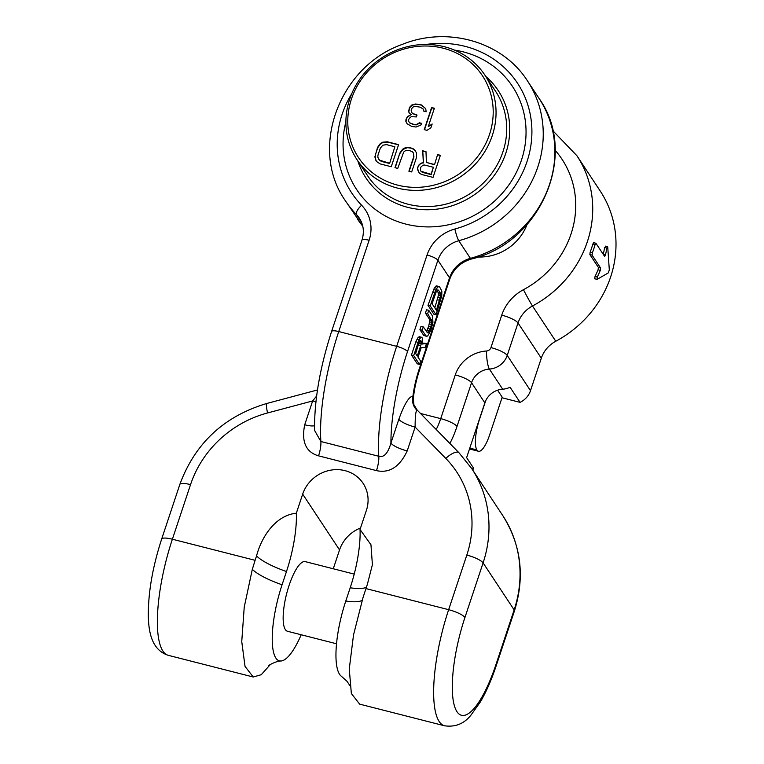 <?xml version="1.0" encoding="UTF-8"?>
<svg xmlns="http://www.w3.org/2000/svg" width="764" height="764" viewBox="0 0 764 764"><rect width="100%" height="100%" fill="white"/><g stroke="black" fill="none" stroke-linecap="round" stroke-linejoin="round"><path stroke-width="1.15" d="M315.933 401.673A14.373 3.409 18.4 0 1 312.638 400.947L316.621 396.01M314.501 425.672A14.373 3.409 18.4 0 1 304.712 424.784L312.638 400.947L267.553 412.961A14.373 1.786 -104.9 0 1 266.76 403.478C224.005 416.275 195.021 443.273 179.817 484.481L161.653 539.088C152.599 566.984 148.149 592.654 148.302 616.118C148.693 631.054 151.224 649.944 168.319 655.34A91.031 25.546 104.3 0 1 172.377 539.222L255.1 560.318L256.561 555.905C261.527 536.672 275.718 515.232 296.317 513.236L302.678 494.117A34.256 31.859 146.6 0 1 330.65 470.175A34.256 31.859 146.6 0 1 363.12 483.354A34.256 31.859 146.6 0 1 366.395 510.362L360.035 529.49L370.96 544.761L372.402 564.701L367.408 584.173L363.034 597.563L353.512 634.989L349.263 668.997L351.354 693.511L359.672 704.141L444.591 725.8A91.031 25.546 104.3 0 1 448.649 609.682A14.373 3.409 18.4 0 1 464.932 617.503A76.658 21.516 104.3 0 0 456.948 711.666A76.658 21.516 104.3 0 0 495.979 664.499L514.143 609.892A119.786 111.401 -33.4 0 0 502.683 515.461L471.646 468.456A119.786 111.401 146.6 0 1 483.096 562.887L464.932 617.503M407.527 351.545L437.896 260.228A9.579 2.273 -161.6 0 0 427.047 255.023L396.669 346.331A110.197 30.932 -75.7 0 0 378.81 456.28C383.958 457.693 387.997 453.3 390.92 443.101A100.619 28.239 -75.7 0 1 407.527 351.545A9.579 2.273 -161.6 0 0 396.669 346.331L338.738 331.557A110.197 30.932 -75.7 0 0 320.88 441.506L378.81 456.28A14.373 4.03 -75.7 0 1 376.48 470.624L318.55 455.85A14.373 4.03 -75.7 0 0 320.88 441.506L314.567 430.39C314.205 400.68 319.877 367.704 331.586 331.471A9.579 2.273 18.4 0 1 338.738 331.557L369.117 240.249A38.334 35.65 -33.4 0 0 361.601 205.23A9.579 3.467 -44.1 0 0 356.502 214.646A109.004 101.373 146.6 0 1 345.548 200.999C308.618 149.19 338.929 66.602 402.217 44.417C447.618 25.89 502.578 41.657 527.446 80.85A109.004 101.373 146.6 0 1 458.763 240.727A9.579 1.175 -105.2 0 1 454.866 229.019A99.415 92.463 -33.4 0 0 530.846 117.828A99.415 92.463 -33.4 0 0 426.197 44.455M318.55 455.85C305.887 452.145 301.274 441.783 304.712 424.784M526.959 224.673A47.912 44.56 146.6 0 1 478.025 256.99M552.744 130.587L576.925 155.751L600.208 191A109.004 101.373 146.6 0 1 555.772 341.25A28.745 26.74 -33.4 0 0 541.304 358.211L530.502 390.662A19.167 17.82 146.6 0 1 520.064 402.37L502.702 397.939L497.584 390.194M595.901 243.258L593.676 242.685L592.883 243.974A109.004 101.373 146.6 0 1 590.142 252.225L589.856 254.555L598.393 267.476L598.078 269.797A109.004 101.373 146.6 0 1 595.041 276.434L594.688 278.803L597.133 279.337L608.316 272.891L609.309 269.893L607.762 247.383L607.495 246.705L605.269 246.132M605.537 246.81L604.677 247.469A109.004 101.373 146.6 0 1 603.226 254.269M607.762 247.383L606.902 248.042A109.004 101.373 -33.4 0 1 605.394 255.061L604.649 256.36M595.891 243.258L604.544 256.265M596.006 243.344L595.118 244.547A109.004 101.373 -33.4 0 1 592.377 252.788L592.081 255.119L600.619 268.049L600.303 270.37A109.004 101.373 -33.4 0 1 597.267 276.998L597.133 279.337M520.064 402.37L510.075 387.243A19.167 17.82 146.6 0 1 502.674 389.191A19.167 17.82 146.6 0 0 484.844 402.848L466.623 457.617L473.222 467.606A9.579 2.273 18.4 0 1 473.403 468.351L472.792 470.194M376.48 470.624C389.439 473.451 399.677 466.88 407.202 450.922L415.129 427.086C415.119 416.6 415.721 410.984 416.943 410.249L417.058 409.991M360.035 529.49A60.127 16.875 -75.7 0 1 350.198 587.783L345.786 601.029A59.659 16.741 104.3 0 0 341.537 676.398L346.971 681.268L349.759 685.404M270.408 664.451L261.25 674.717L253.228 676.999L245.034 666.389L241.749 641.579L244.232 607.122L252.321 569.323L255.1 560.318M407.202 450.922A14.373 3.409 -161.6 0 1 390.92 443.101L398.846 419.274C404.395 403.994 409.084 396.315 412.904 396.239L413.343 398.34A14.373 14.21 -17.9 0 0 413.878 404.633L417.134 410.02L458.983 452.775A14.373 5.195 -44.4 0 0 445.794 458.419A105.403 98.04 146.6 0 1 466.823 555.075L448.649 609.682L365.937 588.586M471.235 259.063A14.373 1.767 -105.2 0 1 470.404 258.356A109.004 101.373 -33.4 0 0 539.088 98.47C579.016 154.099 540.778 242.971 471.235 259.063C460.625 262.358 453.482 268.995 449.815 278.984L419.436 370.292A14.373 3.409 -161.6 0 0 419.169 369.165A43.118 12.1 -75.7 0 0 412.904 396.239A14.373 13.771 -88.5 0 0 416.943 410.249M413.343 398.34L413.878 404.633M426.493 343.428L421.995 344.087L422.349 337.984L419.627 336.666L418.023 337.564L415.874 341.775L411.471 355.031L417.287 363.836L419.522 364.409L420.62 361.095L418.023 357.16L421.145 347.773L425.214 347.295L426.493 343.428L422.167 343.17M428.757 310.327L427.659 313.641L431.803 320.756L430.896 326.849L429.301 331.079L427.764 332.894L423.246 326.887L422.148 330.201L425.987 336.017L427.649 336.045L430.906 330.182L432.921 322.437L432.596 316.134L428.757 310.327L426.532 309.754L425.424 313.068L429.263 318.884L429.578 321.854L428.671 326.276L426.379 331.624M423.246 326.887L421.021 326.323L419.913 329.628L423.753 335.444L426.789 336.399M438.756 286.443L436.521 285.87L434.429 287.684L428.002 305.342L433.818 314.157L436.043 314.72L441.735 295.935L441.85 291.132L439.558 286.825L437.887 286.796L435.681 290.081L430.227 305.906L436.043 314.72M419.016 342.492L415.673 353.598M436.932 290.645L438.078 292.383L438.402 295.353L434.802 307.854M398.846 419.274A14.373 3.409 -161.6 0 0 415.129 427.086L445.794 458.419M485.78 76.448A79.255 73.716 -33.4 0 1 498.672 168.768A79.255 73.716 -33.4 0 1 407.823 207.378A79.255 73.716 146.6 0 1 357.848 160.956M411.471 355.031L413.696 355.594L419.522 364.409M415.874 341.775L418.109 342.348L413.696 355.594M416.915 339.206L419.149 339.77L418.109 342.348M418.023 337.564L420.257 338.127L419.149 339.77M419.073 336.657L421.298 337.22L420.257 338.127M421.852 337.23L421.298 337.22M420.763 345.548L417.278 356.034L415.415 353.226L419.579 341.26L420.2 340.534L421.126 341.107L421.193 343.704L420.763 345.548L418.538 344.975M432.071 303.719L436.234 291.762L437.772 289.938L438.45 290.139L440.312 292.946L440.627 295.916L436.406 310.279L432.071 303.719M418.968 343.132L421.193 343.704M419.369 341.728L421.308 342.224M419.961 340.811L421.126 341.107M423.753 335.444L425.987 336.017M419.913 329.628L422.148 330.201M426.522 331.853L428.508 332.359M427.076 330.506L429.301 331.079M427.935 328.482L430.161 329.055M428.671 326.276L430.896 326.849M429.282 323.879L431.507 324.452M429.578 321.854L431.813 322.418M429.578 320.183L431.803 320.756M429.263 318.884L431.498 319.447M425.424 313.068L427.659 313.641M432.405 292.087L434.63 292.66M428.002 305.342L430.227 305.906M433.446 289.518L435.681 290.081M434.429 287.684L436.655 288.248M435.661 286.223L437.887 286.796M437.486 299.774L439.711 300.347M438.097 297.377L440.322 297.95M438.402 295.353L440.627 295.916M438.393 293.682L440.618 294.255M438.078 292.383L440.312 292.946M437.743 289.957L438.45 290.139M333.276 568.769L339.541 549.927A34.256 31.859 146.6 0 1 360.541 527.972M354.219 574.117L305.237 561.626A35.937 10.085 104.3 0 0 289.078 585.425A35.937 10.085 104.3 0 0 287.474 631.265L336.532 643.775M296.317 513.236A60.127 16.875 -75.7 0 1 286.481 571.529L282.069 584.775A59.659 16.741 104.3 0 0 281.152 660.994A59.659 16.741 104.3 0 0 301.178 634.76M485.694 400.708L479.496 419.341A24.916 6.991 104.3 0 0 476.908 449.939L477.003 450.091A24.916 6.991 104.3 0 0 478.484 451.266A24.916 6.991 104.3 0 0 489.686 434.754L502.196 397.165M357.008 159.676L367.685 175.835A76.658 71.3 -33.4 0 0 408.138 204.246A76.658 71.3 -33.4 0 0 490.526 174.937A76.658 71.3 -33.4 0 0 495.607 91.327L484.939 75.168A76.658 71.3 -33.4 0 0 444.486 46.757A76.658 71.3 -33.4 0 0 362.088 76.066A76.658 71.3 -33.4 0 0 357.008 159.676A76.658 71.3 -33.4 0 0 397.461 188.087A76.658 71.3 -33.4 0 0 479.859 158.778A76.658 71.3 -33.4 0 0 484.939 75.168M397.719 185.146A74.261 69.075 -33.4 0 0 489.552 134.302A74.261 69.075 -33.4 0 0 443.263 48.227A74.261 69.075 -33.4 0 0 351.421 99.072A74.261 69.075 -33.4 0 0 397.719 185.146M424.555 165.024L433.369 167.278L431.03 174.326L420.974 171.251L420.353 170.076L420.83 167.135L422.998 165.139L424.555 165.024M389.411 163.2L379.355 160.125L377.808 157.183L377.97 155.188L380.319 148.14L382.802 145.208L386.517 144.625L394.873 146.755L389.602 163.496L381.246 161.366L378.276 158.836M434.305 164.461L426.417 162.445L425.987 151.635L422.74 150.804L423.323 162.675L421.145 163.143L419.13 164.661L417.574 167.832L418.338 171.594L419.722 173.485L421.89 174.545L433.026 177.382L440.379 155.302L437.591 154.595L434.506 164.757L426.417 162.445M399.811 153.115L394.969 167.679L397.748 168.386L403.688 152.065L405.082 150.89L408.797 150.307L412.359 151.721L413.439 153.02L413.735 156.668L408.893 171.232L411.681 171.938L416.523 157.374L416.533 152.79L413.763 149.028L409.743 147.49L405.092 147.834L402.609 149.238L399.811 153.115L395.236 167.746M380.109 163.888L391.254 166.733L398.598 144.644L387.463 141.808L382.812 142.152L380.329 143.556L377.531 147.433L374.866 156.945L376.404 161.414L380.109 163.888M430.906 127.76L432.157 123.997L428.279 126.576L434.372 108.249L431.584 107.543L424.24 129.622L427.028 130.338L430.906 127.76M425.701 108.593L421.375 104.935L415.654 103.99L411.777 105.04L409.447 107.504L408.664 111.382L409.122 113.024L411.127 114.552L407.403 116.663L405.999 119.365L405.837 121.361L407.069 123.72L411.71 126.432L416.046 127.025L420.697 125.153L421.785 123.396L419.465 122.803L416.361 124.561L413.887 124.437L409.867 122.899L408.778 121.6L408.32 119.958L410.192 117.379L411.433 116.672L416.38 116.921L417.01 115.039L412.522 113.387L411.443 112.088L411.137 109.968L412.541 107.275L414.871 106.339L420.133 107.17L423.065 108.937L423.839 111.172L426.159 111.764L425.701 108.593M437.591 154.595L434.506 164.757M440.303 155.522L437.782 154.882M417.564 169.36L418.51 171.833M417.574 167.832L417.765 169.656M418.194 165.96L417.765 168.128M419.13 164.661L418.395 166.246M421.145 163.143L419.321 164.957M423.323 162.675L421.346 163.439M422.74 150.804L423.514 162.971M425.997 151.874L422.931 151.1M433.369 167.278L431.221 174.622L422.397 172.368L420.974 171.251M415.425 150.661L411.786 148.254L407.46 147.662L402.809 149.534L400.002 153.402M413.439 153.02L413.935 156.954L409.16 171.298M398.522 144.873L387.654 142.104L383.003 142.448L380.529 143.852L377.722 147.719L375.382 154.767L375.363 159.351L376.48 161.481M394.873 146.755L389.602 163.496M434.296 108.478L431.784 107.839L424.507 129.699M431.975 124.542L428.279 126.576M425.729 108.679L421.575 105.231L417.86 104.286L413.677 104.744L411.968 105.327L409.638 107.791L408.855 111.668L409.265 113.129M423.065 108.937L423.991 111.21M416.934 115.259L412.722 113.674L411.443 112.088M421.652 123.606L419.656 123.09L416.552 124.847L414.078 124.733L410.058 123.195L408.778 121.6M411.127 114.552L407.594 116.959L406.505 118.716L406.037 121.657L407.155 123.787M331.586 331.471L361.964 240.163A9.579 2.273 18.4 0 1 369.117 240.249M361.964 240.163C364.438 232.103 363.578 224.797 359.395 218.246A28.745 26.74 -33.4 0 0 356.502 214.646L361.506 222.219M420.525 413.486L440.723 418.634A28.745 8.07 -75.7 0 1 436.196 429.502M484.844 402.848L471.55 382.726L457.006 426.446A14.373 3.409 18.4 0 0 440.723 418.634L455.268 374.904A33.54 31.19 -33.4 0 1 486.487 351.01A4.794 4.46 146.6 0 0 490.946 347.591L501.738 315.15A43.118 40.11 -33.4 0 1 523.445 289.699A94.631 88.013 -33.4 0 0 555.151 150.288M523.445 289.699A14.373 0.525 61.9 0 0 532.489 306.001L555.772 341.25M576.925 155.751A109.004 101.373 146.6 0 1 532.489 306.001A28.745 26.74 -33.4 0 0 518.021 322.962L507.22 355.413A19.167 17.82 146.6 0 1 489.39 369.069A19.167 17.82 -33.4 0 0 471.55 382.726A14.373 3.409 18.4 0 0 455.268 374.904M595.041 276.434L597.267 276.998M598.078 269.797L600.303 270.37M598.393 267.476L600.619 268.049M589.856 254.555L592.081 255.119M590.142 252.225L592.377 252.788M592.883 243.974L595.118 244.547M603.407 254.555L605.394 255.061M604.677 247.469L606.902 248.042M267.553 412.961A105.403 98.04 -33.4 0 0 190.542 484.615L172.377 539.222A14.373 3.409 -161.6 0 0 161.653 539.088M350.198 587.783A38.334 9.092 -161.6 0 0 366.443 587.048M345.786 601.029A38.334 9.092 -161.6 0 0 362.231 600.151M502.683 515.461C521.201 544.894 525.107 576.753 514.411 611.019L496.247 665.625A14.373 3.409 -161.6 0 0 495.979 664.499M466.823 555.075A14.373 3.409 18.4 0 1 483.096 562.887L514.143 609.892A14.373 3.409 -161.6 0 1 514.411 611.019M457.006 426.446A43.118 12.1 -75.7 0 1 449.843 443.435M449.815 278.984A14.373 3.409 -161.6 0 0 449.538 277.857L437.896 260.228A28.745 26.74 146.6 0 1 458.763 240.727L470.404 258.356A28.745 26.74 146.6 0 0 449.538 277.857L419.169 369.165M473.222 467.606L472.505 469.755M351.812 93.59A99.415 92.463 -33.4 0 0 361.601 205.23M427.047 255.023A38.334 35.65 146.6 0 1 454.866 229.019M454.446 50.09A93.428 86.895 146.6 0 1 463.204 51.856A93.428 86.895 -33.4 0 1 521.449 160.144A93.428 86.895 -33.4 0 1 405.904 224.11A93.428 86.895 146.6 0 1 345.901 121.782M357.189 218.628A109.004 101.373 -33.4 0 0 362.766 226.22L345.548 200.999M302.678 494.117L339.541 549.927M256.561 555.905A38.334 9.092 -161.6 0 0 286.481 571.529M252.321 569.323A38.334 9.092 -161.6 0 0 282.069 584.775M190.542 484.615A14.373 3.409 -161.6 0 0 179.817 484.481M486.487 351.01A14.373 2.769 86.3 0 0 489.39 369.069L502.674 389.191M490.946 347.591A14.373 3.409 18.4 0 1 507.22 355.413L530.502 390.662M501.738 315.15A14.373 3.409 18.4 0 1 518.021 322.962L541.304 358.211M477.003 450.091L469.745 448.239M469.774 448.124L476.908 449.939M317.471 389.965L266.76 403.478M253.228 676.999L168.319 655.34M496.247 665.625C491.577 679.654 486.315 691.716 480.451 701.801L470.882 715.228C464.034 723.775 455.277 727.299 444.591 725.8M471.646 468.456L458.983 452.775M419.436 370.292C416.122 380.462 414.069 390.175 413.286 399.419M539.088 98.47L527.446 80.85M281.152 660.994C277.179 660.707 268.871 664.976 268.556 665.788M478.484 451.266L469.497 448.965"/></g></svg>
